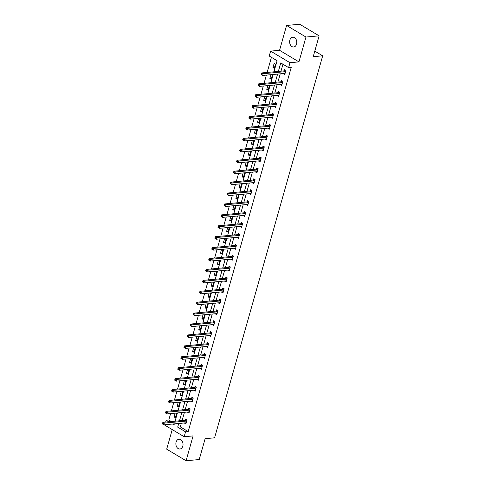 <?xml version="1.0" encoding="UTF-8"?>
<svg xmlns="http://www.w3.org/2000/svg" width="485" height="485" viewBox="0 0 485 485"><rect width="100%" height="100%" fill="white"/><g stroke="black" fill="none" stroke-linecap="round" stroke-linejoin="round"><path stroke-width="0.73" d="M289.86 40.097A4.917 3.571 -95.3 0 0 293.661 46.996A4.917 3.571 -95.3 0 0 296.565 44.105A4.917 3.571 -95.3 0 0 292.758 37.2A4.917 3.571 -95.3 0 0 289.86 40.097M176.097 442.108A4.917 3.571 -95.3 0 0 179.905 449.007A4.917 3.571 -95.3 0 0 182.803 446.115A4.917 3.571 -95.3 0 0 179.001 439.216A4.917 3.571 -95.3 0 0 176.097 442.108M273.952 71.81L277.093 60.722L269.23 56.024L270.618 51.125L290 62.71L288.617 67.609L280.754 62.911L278.354 71.404M279.56 50.307L298.942 61.886L305.974 37.042L319.118 35.835L299.736 24.25L286.587 25.456L279.56 50.307L270.618 51.125M172.23 429.595L166.688 449.165L186.076 460.75L193.103 435.906L184.167 436.724L164.785 425.139L164.9 424.733M165.658 422.053L166.167 420.24L168.731 421.774M170.617 413.572L168.798 419.998L166.167 420.24M271.424 57.333L267.15 72.435M266.392 75.108L264.058 83.353M263.3 86.027L260.972 94.272M260.215 96.945L257.881 105.184M257.123 107.864L254.789 116.103M254.037 118.783L251.703 127.022M250.945 129.701L248.611 137.94M247.853 140.62L245.525 148.859M244.767 151.538L242.433 159.777M241.675 162.457L239.341 170.696M238.584 173.375L236.256 181.614M235.498 184.294L233.164 192.533M232.406 195.206L230.078 203.451M229.32 206.125L226.986 214.37M226.228 217.044L223.894 225.289M223.136 227.962L220.808 236.207M220.051 238.881L217.716 247.126M216.959 249.799L214.631 258.038M213.873 260.718L211.539 268.957M210.781 271.636L208.447 279.875M207.689 282.555L205.361 290.794M204.603 293.473L202.269 301.712M201.511 304.392L199.177 312.631M198.426 315.311L196.092 323.55M195.334 326.229L193 334.468M192.242 337.148L189.914 345.387M189.156 348.06L186.822 356.305M186.064 358.979L183.73 367.224M182.972 369.897L180.644 378.142M179.887 380.816L177.552 389.061M176.795 391.734L174.467 399.979M173.709 402.653L171.375 410.898M305.974 37.042L286.587 25.456M319.118 35.835L313.219 56.69L322.683 55.823L214.588 437.816L205.125 438.689L199.22 459.544L186.076 460.75M322.683 55.823L314.795 51.107M168.798 419.998L171.357 421.532M175.176 413.153L174.103 416.948L175.412 417.737L176.601 413.535L175.855 413.093M178.268 402.235L177.189 406.036L178.498 406.818L179.686 402.617L178.947 402.174M181.354 391.316L180.281 395.117L181.59 395.899L182.778 391.698L182.033 391.256M184.445 380.398L183.372 384.199L184.682 384.981L185.87 380.78L185.124 380.337M187.531 369.479L186.458 373.28L187.768 374.062L188.956 369.861L188.216 369.418M190.623 358.56L189.55 362.362L190.86 363.144L192.048 358.942L191.302 358.5M193.715 347.642L192.636 351.443L193.945 352.225L195.134 348.024L194.394 347.581M196.801 336.723L195.728 340.525L197.037 341.307L198.226 337.105L197.48 336.663M199.893 325.811L198.82 329.606L200.129 330.388L201.317 326.193L200.572 325.744M202.979 314.892L201.905 318.687L203.215 319.469L204.403 315.274L203.664 314.826M206.07 303.974L204.997 307.769L206.307 308.551L207.495 304.356L206.749 303.907M209.162 293.055L208.083 296.85L209.393 297.632L210.581 293.437L209.841 292.988M212.248 282.137L211.175 285.932L212.485 286.714L213.673 282.519L212.927 282.07M215.34 271.218L214.267 275.013L215.576 275.801L216.765 271.6L216.019 271.157M218.432 260.299L217.353 264.095L218.662 264.883L219.85 260.681L219.111 260.239M221.518 249.381L220.445 253.182L221.754 253.964L222.942 249.763L222.197 249.32M224.61 238.462L223.53 242.264L224.846 243.046L226.034 238.844L225.289 238.402M227.695 227.544L226.622 231.345L227.932 232.127L229.12 227.926L228.38 227.483M230.787 216.625L229.714 220.426L231.024 221.208L232.212 217.007L231.466 216.565M233.879 205.707L232.8 209.508L234.109 210.29L235.298 206.089L234.558 205.646M236.965 194.788L235.892 198.589L237.201 199.371L238.39 195.17L237.644 194.727M240.057 183.87L238.984 187.671L240.293 188.453L241.481 184.251L240.736 183.809M243.143 172.957L242.07 176.752L243.379 177.534L244.567 173.333L243.828 172.89M246.234 162.038L245.161 165.834L246.471 166.616L247.659 162.42L246.913 161.972M249.326 151.12L248.247 154.915L249.557 155.697L250.745 151.502L250.005 151.053M252.412 140.201L251.339 143.996L252.649 144.779L253.837 140.583L253.091 140.135M255.504 129.283L254.431 133.078L255.74 133.86L256.929 129.665L256.183 129.216M258.596 118.364L257.517 122.159L258.826 122.941L260.015 118.746L259.275 118.304M261.682 107.446L260.609 111.241L261.918 112.029L263.106 107.828L262.361 107.385M264.774 96.527L263.694 100.328L265.004 101.11L266.192 96.909L265.453 96.466M267.859 85.609L266.786 89.41L268.096 90.192L269.284 85.99L268.538 85.548M270.951 74.69L269.878 78.491L271.188 79.273L272.376 75.072L271.63 74.629M274.274 68.355L275.462 64.153L274.152 63.371L272.964 67.573L274.274 68.355M181.36 423.217L180.323 426.891L188.18 431.583L291.242 67.367L288.617 67.609M282.949 64.22L280.985 71.162M280.227 73.841L277.893 82.08M277.135 84.754L274.807 92.999M274.049 95.672L271.715 103.917M270.957 106.591L268.623 114.836M267.865 117.509L265.537 125.754M264.78 128.428L262.446 136.673M261.688 139.347L259.36 147.592M258.602 150.265L256.268 158.504M255.51 161.184L253.176 169.423M252.418 172.102L250.09 180.341M249.332 183.021L246.998 191.26M246.241 193.939L243.906 202.178M243.155 204.858L240.821 213.097M240.063 215.776L237.729 224.015M236.971 226.695L234.643 234.934M233.885 237.614L231.551 245.853M230.793 248.526L228.459 256.771M227.701 259.445L225.373 267.69M224.616 270.363L222.282 278.608M221.524 281.282L219.196 289.527M218.438 292.2L216.104 300.445M215.346 303.119L213.012 311.358M212.254 314.037L209.926 322.276M209.168 324.956L206.834 333.195M206.076 335.875L203.748 344.114M202.991 346.793L200.657 355.032M199.899 357.712L197.565 365.951M196.807 368.63L194.479 376.869M193.721 379.549L191.387 387.788M190.629 390.467L188.295 398.706M187.543 401.38L185.209 409.625M184.452 412.298L182.117 420.543M184.664 422.914L185.888 423.993L187.077 419.798L185.767 419.016L185.446 420.149M187.75 411.995L188.98 413.081L190.168 408.879L188.859 408.097L188.538 409.231M190.841 401.077L192.066 402.162L193.254 397.961L191.945 397.179L191.623 398.312M193.933 390.158L195.158 391.243L196.346 387.042L195.037 386.26L194.715 387.394M197.019 379.246L198.244 380.325L199.432 376.124L198.123 375.341L197.807 376.475M200.111 368.327L201.336 369.406L202.524 365.205L201.214 364.423L200.893 365.557M203.197 357.409L204.427 358.488L205.616 354.286L204.306 353.504L203.985 354.638M206.289 346.49L207.513 347.569L208.702 343.368L207.392 342.586L207.071 343.719M209.381 335.571L210.605 336.651L211.793 332.449L210.484 331.667L210.163 332.801M212.466 324.653L213.691 325.732L214.879 321.531L213.57 320.749L213.254 321.882M215.558 313.734L216.783 314.813L217.971 310.618L216.662 309.83L216.34 310.964M218.65 302.816L219.875 303.895L221.063 299.7L219.754 298.912L219.432 300.045M221.736 291.897L222.961 292.976L224.149 288.781L222.839 287.999L222.518 289.127M224.828 280.979L226.052 282.058L227.241 277.863L225.931 277.08L225.61 278.208M227.914 270.06L229.144 271.139L230.333 266.944L229.023 266.162L228.702 267.296M231.005 259.142L232.23 260.227L233.418 256.025L232.109 255.243L231.788 256.377M234.097 248.223L235.322 249.308L236.51 245.107L235.201 244.325L234.879 245.458M237.183 237.304L238.408 238.39L239.596 234.188L238.287 233.406L237.965 234.54M240.275 226.392L241.5 227.471L242.688 223.27L241.378 222.488L241.057 223.621M243.361 215.473L244.592 216.552L245.78 212.351L244.47 211.569L244.149 212.703M246.453 204.555L247.677 205.634L248.866 201.433L247.556 200.651L247.235 201.784M249.545 193.636L250.769 194.715L251.957 190.514L250.648 189.732L250.327 190.866M252.63 182.718L253.855 183.797L255.043 179.595L253.734 178.813L253.419 179.947M255.722 171.799L256.947 172.878L258.135 168.677L256.826 167.895L256.504 169.029M258.814 160.881L260.039 161.96L261.227 157.758L259.918 156.976L259.596 158.11M261.9 149.962L263.125 151.041L264.313 146.846L263.003 146.058L262.682 147.191M264.992 139.043L266.216 140.123L267.405 135.927L266.095 135.145L265.774 136.273M268.078 128.125L269.302 129.204L270.491 125.009L269.181 124.227L268.866 125.354M271.17 117.206L272.394 118.285L273.582 114.09L272.273 113.308L271.952 114.442M274.261 106.288L275.486 107.373L276.674 103.172L275.365 102.39L275.043 103.523M277.347 95.369L278.572 96.454L279.76 92.253L278.451 91.471L278.129 92.605M280.439 84.451L281.664 85.536L282.852 81.334L281.542 80.552L281.221 81.686M283.525 73.538L284.756 74.617L285.944 70.416L284.634 69.634L284.313 70.768M298.942 61.886L290 62.71M188.18 431.583L185.549 431.826L184.167 436.724M172.508 424.029L174.024 424.939L174.333 423.866M175.085 421.186L177.419 412.947M178.177 410.268L180.511 402.029M181.269 399.349L183.597 391.11M184.355 388.436L186.689 380.191M187.446 377.518L189.78 369.273M190.538 366.599L192.866 358.354M193.624 355.681L195.958 347.436M196.716 344.762L199.044 336.517M199.802 333.844L202.136 325.605M202.894 322.925L205.228 314.686M205.986 312.007L208.314 303.768M209.071 301.088L211.405 292.849M212.163 290.169L214.491 281.93M215.249 279.251L217.583 271.012M218.341 268.332L220.675 260.093M221.433 257.414L223.761 249.175M224.519 246.495L226.853 238.256M227.61 235.583L229.945 227.338M230.696 224.664L233.03 216.419M233.788 213.746L236.122 205.501M236.88 202.827L239.208 194.582M239.966 191.908L242.3 183.663M243.058 180.99L245.392 172.745M246.15 170.071L248.478 161.832M249.235 159.153L251.569 150.914M252.327 148.234L254.655 139.995M255.413 137.316L257.747 129.077M258.505 126.397L260.839 118.158M261.597 115.478L263.925 107.24M264.683 104.56L267.017 96.321M267.775 93.641L270.103 85.402M270.86 82.729L273.194 74.484M178.735 423.46L177.692 427.127L185.549 431.826M277.596 74.078L275.262 82.323M274.51 84.996L272.176 93.241M271.418 95.915L269.084 104.16M268.326 106.833L265.998 115.078M265.24 117.752L262.906 125.997M262.149 128.671L259.815 136.909M259.057 139.589L256.729 147.828M255.971 150.508L253.637 158.747M252.879 161.426L250.551 169.665M249.793 172.345L247.459 180.584M246.701 183.263L244.367 191.502M243.609 194.182L241.281 202.421M240.524 205.1L238.19 213.339M237.432 216.013L235.104 224.258M234.346 226.931L232.012 235.177M231.254 237.85L228.92 246.095M228.162 248.769L225.834 257.014M225.076 259.687L222.742 267.932M221.984 270.606L219.65 278.851M218.899 281.524L216.565 289.763M215.807 292.443L213.473 300.682M212.715 303.361L210.387 311.6M209.629 314.28L207.295 322.519M206.537 325.199L204.203 333.438M203.445 336.117L201.117 344.356M200.36 347.036L198.025 355.275M197.268 357.954L194.94 366.193M194.182 368.873L191.848 377.112M191.09 379.785L188.756 388.03M187.998 390.704L185.67 398.949M184.912 401.622L182.578 409.867M181.82 412.541L179.492 420.786M180.323 426.891L177.692 427.127M186.149 423.072L184.579 423.211M175.673 416.809L174.103 416.948M178.765 405.89L177.189 406.036M189.241 412.153L187.671 412.292M181.851 394.972L180.281 395.117M192.327 401.234L190.757 401.38M184.943 384.053L183.372 384.199M195.419 390.316L193.848 390.461M188.028 373.135L186.458 373.28M198.51 379.397L196.934 379.543M191.12 362.216L189.55 362.362M201.596 368.479L200.026 368.624M194.212 351.298L192.636 351.443M204.688 357.56L203.118 357.706M197.298 340.379L195.728 340.525M207.78 346.642L206.204 346.787M200.39 329.461L198.82 329.606M210.866 335.723L209.296 335.869M203.482 318.542L201.905 318.687M213.958 324.804L212.381 324.95M206.568 307.623L204.997 307.769M217.044 313.886L215.473 314.031M209.659 296.705L208.083 296.85M220.135 302.967L218.565 303.113M212.745 285.792L211.175 285.932M223.227 292.049L221.651 292.194M215.837 274.874L214.267 275.013M226.313 281.13L224.743 281.276M218.929 263.955L217.353 264.095M229.405 270.218L227.835 270.357M222.015 253.037L220.445 253.182M232.491 259.299L230.921 259.439M225.107 242.118L223.53 242.264M235.583 248.381L234.012 248.52M228.192 231.2L226.622 231.345M238.675 237.462L237.098 237.608M231.284 220.281L229.714 220.426M241.76 226.543L240.19 226.689M234.376 209.362L232.8 209.508M244.852 215.625L243.282 215.77M237.462 198.444L235.892 198.589M247.938 204.706L246.368 204.852M240.554 187.525L238.984 187.671M251.03 193.788L249.46 193.933M243.64 176.607L242.07 176.752M254.122 182.869L252.546 183.015M246.732 165.688L245.161 165.834M257.208 171.951L255.637 172.096M249.823 154.77L248.247 154.915M260.299 161.032L258.729 161.178M252.909 143.851L251.339 143.996M263.391 150.114L261.815 150.259M256.001 132.932L254.431 133.078M266.477 139.195L264.907 139.34M259.093 122.02L257.517 122.159M269.569 128.276L267.993 128.422M262.179 111.101L260.609 111.241M272.655 117.358L271.085 117.503M265.271 100.183L263.694 100.328M275.747 106.445L274.177 106.585M268.357 89.264L266.786 89.41M278.839 95.527L277.262 95.666M271.448 78.346L269.878 78.491M281.924 84.608L280.354 84.754M274.54 67.427L272.964 67.573M285.016 73.69L283.446 73.835M186.458 421.047L185.149 420.265L162.954 422.302L164.263 423.084L186.458 421.047A0.77 0.467 120.9 0 0 186.664 420.98L186.755 420.931M163.039 423.441L164.263 423.084L163.772 424.836L162.317 423.823L162.845 424.139L163.039 423.441L162.517 423.126L162.317 423.823M186.21 422.865L186.143 422.829A0.77 0.467 120.9 0 0 185.961 422.799L163.772 424.836L162.845 424.139M185.149 420.265A0.77 0.467 120.9 0 0 185.355 420.198L186.604 419.513M162.954 422.302L162.517 423.126M189.544 410.128L188.235 409.346L166.046 411.383L167.355 412.165L189.544 410.128A0.77 0.467 120.9 0 0 189.756 410.061L189.847 410.013M166.131 412.523L167.355 412.165L166.858 413.917L165.409 412.905L165.931 413.22L166.131 412.523L165.603 412.208L165.409 412.905M189.296 411.947L189.235 411.911A0.77 0.467 120.9 0 0 189.053 411.88L166.858 413.917L165.931 413.22M188.235 409.346A0.77 0.467 120.9 0 0 188.447 409.279L189.696 408.594M166.046 411.383L165.603 412.208M192.636 399.21L191.326 398.428L169.132 400.464L170.447 401.247L192.636 399.21A0.77 0.467 120.9 0 0 192.848 399.143L192.933 399.094M169.216 401.604L170.447 401.247L169.95 402.999L168.495 401.986L169.023 402.301L169.216 401.604L168.695 401.289L168.495 401.986M192.387 401.028L192.321 400.992A0.77 0.467 120.9 0 0 192.139 400.962L169.95 402.999L169.023 402.301M191.326 398.428A0.77 0.467 120.9 0 0 191.539 398.361L192.787 397.682M169.132 400.464L168.695 401.289M195.728 388.291L194.418 387.509L172.223 389.546L173.533 390.334L195.728 388.291A0.77 0.467 120.9 0 0 195.934 388.224L196.025 388.176M172.308 390.686L173.533 390.334L173.036 392.08L171.587 391.074L172.108 391.383L172.308 390.686L171.787 390.37L171.587 391.074M195.479 390.11L195.413 390.073A0.77 0.467 120.9 0 0 195.231 390.043L173.036 392.08L172.108 391.383M194.418 387.509A0.77 0.467 120.9 0 0 194.624 387.442L195.873 386.763M172.223 389.546L171.787 390.37M198.814 377.372L197.504 376.59L175.315 378.633L176.625 379.416L198.814 377.372A0.77 0.467 120.9 0 0 199.026 377.306L199.117 377.257M175.4 379.767L176.625 379.416L176.128 381.161L174.679 380.155L175.2 380.464L175.4 379.767L174.873 379.452L174.679 380.155M198.565 379.191L198.498 379.155A0.77 0.467 120.9 0 0 198.316 379.124L176.128 381.161L175.2 380.464M197.504 376.59A0.77 0.467 120.9 0 0 197.716 376.524L198.965 375.845M175.315 378.633L174.873 379.452M201.905 366.454L200.596 365.672L178.401 367.715L179.711 368.497L201.905 366.454A0.77 0.467 120.9 0 0 202.118 366.387L202.203 366.339M178.486 368.849L179.711 368.497L179.22 370.243L177.765 369.237L178.292 369.546L178.486 368.849L177.965 368.533L177.765 369.237M201.657 368.273L201.59 368.236A0.77 0.467 120.9 0 0 201.408 368.206L179.22 370.243L178.292 369.546M200.596 365.672A0.77 0.467 120.9 0 0 200.802 365.605L202.051 364.926M178.401 367.715L177.965 368.533M204.991 355.535L203.682 354.753L181.493 356.796L182.803 357.578L204.991 355.535A0.77 0.467 120.9 0 0 205.203 355.469L205.294 355.42M181.578 357.93L182.803 357.578L182.305 359.324L180.856 358.318L181.378 358.627L181.578 357.93L181.05 357.615L180.856 358.318M204.749 357.354L204.682 357.318A0.77 0.467 120.9 0 0 204.5 357.287L182.305 359.324L181.378 358.627M203.682 354.753A0.77 0.467 120.9 0 0 203.894 354.687L205.143 354.008M181.493 356.796L181.05 357.615M208.083 344.617L206.774 343.835L184.585 345.878L185.894 346.66L208.083 344.617A0.77 0.467 120.9 0 0 208.295 344.55L208.38 344.502M184.67 347.011L185.894 346.66L185.397 348.406L183.942 347.399L184.47 347.709L184.67 347.011L184.142 346.696L183.942 347.399M207.835 346.435L207.768 346.399A0.77 0.467 120.9 0 0 207.586 346.369L185.397 348.406L184.47 347.709M206.774 343.835A0.77 0.467 120.9 0 0 206.986 343.768L208.235 343.089M184.585 345.878L184.142 346.696M211.175 333.704L209.866 332.916L187.671 334.959L188.98 335.741L211.175 333.704A0.77 0.467 120.9 0 0 211.381 333.632L211.472 333.583M187.756 336.093L188.98 335.741L188.489 337.487L187.034 336.481L187.556 336.796L187.756 336.093L187.234 335.778L187.034 336.481M210.927 335.517L210.86 335.487A0.77 0.467 120.9 0 0 210.678 335.45L188.489 337.487L187.556 336.796M209.866 332.916A0.77 0.467 120.9 0 0 210.072 332.849L211.321 332.17M187.671 334.959L187.234 335.778M214.261 322.786L212.951 322.004L190.763 324.041L192.072 324.823L214.261 322.786A0.77 0.467 120.9 0 0 214.473 322.713L214.564 322.664M190.847 325.174L192.072 324.823L191.575 326.575L190.126 325.562L190.647 325.878L190.847 325.174L190.32 324.865L190.126 325.562M214.012 324.598L213.952 324.568A0.77 0.467 120.9 0 0 213.77 324.532L191.575 326.575L190.647 325.878M212.951 322.004A0.77 0.467 120.9 0 0 213.164 321.931L214.412 321.252M190.763 324.041L190.32 324.865M217.353 311.867L216.043 311.085L193.848 313.122L195.158 313.904L217.353 311.867A0.77 0.467 120.9 0 0 217.565 311.794L217.65 311.746M193.933 314.256L195.158 313.904L194.667 315.656L193.212 314.644L193.739 314.959L193.933 314.256L193.412 313.947L193.212 314.644M217.104 313.68L217.037 313.649A0.77 0.467 120.9 0 0 216.856 313.613L194.667 315.656L193.739 314.959M216.043 311.085A0.77 0.467 120.9 0 0 216.255 311.012L217.498 310.333M193.848 313.122L193.412 313.947M220.439 300.949L219.129 300.166L196.94 302.203L198.25 302.986L220.439 300.949A0.77 0.467 120.9 0 0 220.651 300.876L220.742 300.827M197.025 303.337L198.25 302.986L197.753 304.738L196.304 303.725L196.825 304.04L197.025 303.337L196.504 303.028L196.304 303.725M220.196 302.761L220.129 302.731A0.77 0.467 120.9 0 0 219.947 302.695L197.753 304.738L196.825 304.04M219.129 300.166A0.77 0.467 120.9 0 0 219.341 300.094L220.59 299.415M196.94 302.203L196.504 303.028M223.53 290.03L222.221 289.248L200.032 291.285L201.342 292.067L223.53 290.03A0.77 0.467 120.9 0 0 223.743 289.957L223.827 289.915M200.117 292.419L201.342 292.067L200.845 293.819L199.39 292.807L199.917 293.122L200.117 292.419L199.59 292.109L199.39 292.807M223.282 291.843L223.215 291.812A0.77 0.467 120.9 0 0 223.033 291.776L200.845 293.819L199.917 293.122M222.221 289.248A0.77 0.467 120.9 0 0 222.433 289.175L223.682 288.496M200.032 291.285L199.59 292.109M226.622 279.111L225.313 278.329L203.118 280.366L204.427 281.148L226.622 279.111A0.77 0.467 120.9 0 0 226.828 279.045L226.919 278.996M203.203 281.5L204.427 281.148L203.936 282.9L202.481 281.888L203.009 282.203L203.203 281.5L202.681 281.191L202.481 281.888M226.374 280.93L226.307 280.894A0.77 0.467 120.9 0 0 226.125 280.863L203.936 282.9L203.009 282.203M225.313 278.329A0.77 0.467 120.9 0 0 225.519 278.257L226.768 277.578M203.118 280.366L202.681 281.191M229.708 268.193L228.399 267.411L206.21 269.448L207.519 270.23L229.708 268.193A0.77 0.467 120.9 0 0 229.92 268.126L230.011 268.078M206.295 270.588L207.519 270.23L207.022 271.982L205.573 270.969L206.095 271.285L206.295 270.588L205.767 270.272L205.573 270.969M229.46 270.012L229.399 269.975A0.77 0.467 120.9 0 0 229.217 269.945L207.022 271.982L206.095 271.285M228.399 267.411A0.77 0.467 120.9 0 0 228.611 267.344L229.86 266.659M206.21 269.448L205.767 270.272M232.8 257.274L231.49 256.492L209.296 258.529L210.605 259.311L232.8 257.274A0.77 0.467 120.9 0 0 233.012 257.208L233.097 257.159M209.381 259.669L210.605 259.311L210.114 261.063L208.659 260.051L209.187 260.366L209.381 259.669L208.859 259.354L208.659 260.051M232.551 259.093L232.485 259.057A0.77 0.467 120.9 0 0 232.303 259.026L210.114 261.063L209.187 260.366M231.49 256.492A0.77 0.467 120.9 0 0 231.703 256.426L232.945 255.74M209.296 258.529L208.859 259.354M235.886 246.356L234.576 245.574L212.388 247.611L213.697 248.393L235.886 246.356A0.77 0.467 120.9 0 0 236.098 246.289L236.189 246.241M212.472 248.75L213.697 248.393L213.2 250.145L211.751 249.132L212.272 249.448L212.472 248.75L211.951 248.435L211.751 249.132M235.643 248.174L235.577 248.138A0.77 0.467 120.9 0 0 235.395 248.108L213.2 250.145L212.272 249.448M234.576 245.574A0.77 0.467 120.9 0 0 234.788 245.507L236.037 244.822M212.388 247.611L211.951 248.435M238.978 235.437L237.668 234.655L215.479 236.692L216.789 237.48L238.978 235.437A0.77 0.467 120.9 0 0 239.19 235.37L239.275 235.322M215.564 237.832L216.789 237.48L216.292 239.226L214.843 238.22L215.364 238.529L215.564 237.832L215.037 237.517L214.843 238.22M238.729 237.256L238.662 237.22A0.77 0.467 120.9 0 0 238.481 237.189L216.292 239.226L215.364 238.529M237.668 234.655A0.77 0.467 120.9 0 0 237.88 234.588L239.129 233.909M215.479 236.692L215.037 237.517M242.07 224.519L240.76 223.737L218.565 225.774L219.875 226.562L242.07 224.519A0.77 0.467 120.9 0 0 242.276 224.452L242.367 224.403M218.65 226.913L219.875 226.562L219.384 228.308L217.929 227.301L218.456 227.61L218.65 226.913L218.129 226.598L217.929 227.301M241.821 226.337L241.754 226.301A0.77 0.467 120.9 0 0 241.572 226.271L219.384 228.308L218.456 227.61M240.76 223.737A0.77 0.467 120.9 0 0 240.966 223.67L242.215 222.991M218.565 225.774L218.129 226.598M245.155 213.6L243.846 212.818L221.657 214.861L222.967 215.643L245.155 213.6A0.77 0.467 120.9 0 0 245.368 213.533L245.458 213.485M221.742 215.995L222.967 215.643L222.469 217.389L221.021 216.383L221.542 216.692L221.742 215.995L221.215 215.679L221.021 216.383M244.907 215.419L244.846 215.382A0.77 0.467 120.9 0 0 244.664 215.352L222.469 217.389L221.542 216.692M243.846 212.818A0.77 0.467 120.9 0 0 244.058 212.751L245.307 212.072M221.657 214.861L221.215 215.679M248.247 202.681L246.938 201.899L224.743 203.942L226.058 204.725L248.247 202.681A0.77 0.467 120.9 0 0 248.459 202.615L248.544 202.566M224.828 205.076L226.058 204.725L225.561 206.471L224.106 205.464L224.634 205.773L224.828 205.076L224.306 204.761L224.106 205.464M247.999 204.5L247.932 204.464A0.77 0.467 120.9 0 0 247.75 204.434L225.561 206.471L224.634 205.773M246.938 201.899A0.77 0.467 120.9 0 0 247.15 201.833L248.399 201.154M224.743 203.942L224.306 204.761M251.339 191.763L250.03 190.981L227.835 193.024L229.144 193.806L251.339 191.763A0.77 0.467 120.9 0 0 251.545 191.696L251.636 191.648M227.92 194.158L229.144 193.806L228.647 195.552L227.198 194.546L227.72 194.855L227.92 194.158L227.398 193.842L227.198 194.546M251.091 193.582L251.024 193.545A0.77 0.467 120.9 0 0 250.842 193.515L228.647 195.552L227.72 194.855M250.03 190.981A0.77 0.467 120.9 0 0 250.236 190.914L251.485 190.235M227.835 193.024L227.398 193.842M254.425 180.85L253.115 180.062L230.927 182.105L232.236 182.887L254.425 180.85A0.77 0.467 120.9 0 0 254.637 180.778L254.728 180.729M231.012 183.239L232.236 182.887L231.739 184.633L230.29 183.627L230.811 183.942L231.012 183.239L230.484 182.924L230.29 183.627M254.176 182.663L254.116 182.633A0.77 0.467 120.9 0 0 253.928 182.596L231.739 184.633L230.811 183.942M253.115 180.062A0.77 0.467 120.9 0 0 253.328 179.996L254.576 179.317M230.927 182.105L230.484 182.924M257.517 169.932L256.207 169.144L234.012 171.187L235.322 171.969L257.517 169.932A0.77 0.467 120.9 0 0 257.729 169.859L257.814 169.811M234.097 172.32L235.322 171.969L234.831 173.721L233.376 172.708L233.903 173.024L234.097 172.32L233.576 172.011L233.376 172.708M257.268 171.745L257.202 171.714A0.77 0.467 120.9 0 0 257.02 171.678L234.831 173.721L233.903 173.024M256.207 169.144A0.77 0.467 120.9 0 0 256.413 169.077L257.662 168.398M234.012 171.187L233.576 172.011M260.603 159.013L259.293 158.231L237.104 160.268L238.414 161.05L260.603 159.013A0.77 0.467 120.9 0 0 260.815 158.941L260.906 158.892M237.189 161.402L238.414 161.05L237.917 162.802L236.468 161.79L236.989 162.105L237.189 161.402L236.662 161.093L236.468 161.79M260.36 160.826L260.293 160.796A0.77 0.467 120.9 0 0 260.112 160.759L237.917 162.802L236.989 162.105M259.293 158.231A0.77 0.467 120.9 0 0 259.505 158.158L260.754 157.479M237.104 160.268L236.662 161.093M263.694 148.095L262.385 147.313L240.196 149.35L241.506 150.132L263.694 148.095A0.77 0.467 120.9 0 0 263.907 148.022L263.992 147.974M240.281 150.483L241.506 150.132L241.009 151.884L239.554 150.871L240.081 151.187L240.281 150.483L239.754 150.174L239.554 150.871M263.446 149.907L263.379 149.877A0.77 0.467 120.9 0 0 263.197 149.841L241.009 151.884L240.081 151.187M262.385 147.313A0.77 0.467 120.9 0 0 262.597 147.24L263.846 146.561M240.196 149.35L239.754 150.174M266.786 137.176L265.477 136.394L243.282 138.431L244.592 139.213L266.786 137.176A0.77 0.467 120.9 0 0 266.992 137.103L267.083 137.055M243.367 139.565L244.592 139.213L244.1 140.965L242.645 139.953L243.167 140.268L243.367 139.565L242.846 139.256L242.645 139.953M266.538 138.989L266.471 138.959A0.77 0.467 120.9 0 0 266.289 138.922L244.1 140.965L243.167 140.268M265.477 136.394A0.77 0.467 120.9 0 0 265.683 136.321L266.932 135.642M243.282 138.431L242.846 139.256M269.872 126.258L268.563 125.476L246.374 127.513L247.683 128.295L269.872 126.258A0.77 0.467 120.9 0 0 270.084 126.191L270.175 126.142M246.459 128.646L247.683 128.295L247.186 130.047L245.737 129.034L246.259 129.35L246.459 128.646L245.931 128.337L245.737 129.034M269.624 128.07L269.563 128.04A0.77 0.467 120.9 0 0 269.381 128.004L247.186 130.047L246.259 129.35M268.563 125.476A0.77 0.467 120.9 0 0 268.775 125.403L270.024 124.724M246.374 127.513L245.931 128.337M272.964 115.339L271.655 114.557L249.46 116.594L250.769 117.376L272.964 115.339A0.77 0.467 120.9 0 0 273.176 115.272L273.261 115.224M249.545 117.734L250.769 117.376L250.278 119.128L248.823 118.116L249.351 118.431L249.545 117.734L249.023 117.418L248.823 118.116M272.715 117.158L272.649 117.121A0.77 0.467 120.9 0 0 272.467 117.091L250.278 119.128L249.351 118.431M271.655 114.557A0.77 0.467 120.9 0 0 271.867 114.49L273.11 113.805M249.46 116.594L249.023 117.418M276.05 104.421L274.74 103.638L252.552 105.675L253.861 106.457L276.05 104.421A0.77 0.467 120.9 0 0 276.262 104.354L276.353 104.305M252.636 106.815L253.861 106.457L253.364 108.21L251.915 107.197L252.436 107.512L252.636 106.815L252.115 106.5L251.915 107.197M275.807 106.239L275.741 106.203A0.77 0.467 120.9 0 0 275.559 106.173L253.364 108.21L252.436 107.512M274.74 103.638A0.77 0.467 120.9 0 0 274.953 103.572L276.201 102.887M252.552 105.675L252.115 106.5M279.142 93.502L277.832 92.72L255.643 94.757L256.953 95.539L279.142 93.502A0.77 0.467 120.9 0 0 279.354 93.435L279.439 93.387M255.728 95.897L256.953 95.539L256.456 97.291L255.001 96.279L255.528 96.594L255.728 95.897L255.201 95.581L255.001 96.279M278.893 95.321L278.827 95.284A0.77 0.467 120.9 0 0 278.645 95.254L256.456 97.291L255.528 96.594M277.832 92.72A0.77 0.467 120.9 0 0 278.044 92.653L279.293 91.968M255.643 94.757L255.201 95.581M282.234 82.583L280.924 81.801L258.729 83.838L260.039 84.62L282.234 82.583A0.77 0.467 120.9 0 0 282.44 82.517L282.531 82.468M258.814 84.978L260.039 84.62L259.548 86.372L258.093 85.366L258.62 85.675L258.814 84.978L258.293 84.663L258.093 85.366M281.985 84.402L281.918 84.366A0.77 0.467 120.9 0 0 281.736 84.335L259.548 86.372L258.62 85.675M280.924 81.801A0.77 0.467 120.9 0 0 281.13 81.735L282.379 81.056M258.729 83.838L258.293 84.663M285.319 71.665L284.01 70.883L261.821 72.92L263.131 73.708L285.319 71.665A0.77 0.467 120.9 0 0 285.532 71.598L285.623 71.55M261.906 74.059L263.131 73.708L262.634 75.454L261.185 74.447L261.706 74.757L261.906 74.059L261.379 73.744L261.185 74.447M285.071 73.484L285.01 73.447A0.77 0.467 120.9 0 0 284.828 73.417L262.634 75.454L261.706 74.757M284.01 70.883A0.77 0.467 120.9 0 0 284.222 70.816L285.471 70.137M261.821 72.92L261.379 73.744M186.664 420.98L185.355 420.198M189.756 410.061L188.447 409.279M192.848 399.143L191.539 398.361M195.934 388.224L194.624 387.442M199.026 377.306L197.716 376.524M202.118 366.387L200.802 365.605M205.203 355.469L203.894 354.687M208.295 344.55L206.986 343.768M211.381 333.632L210.072 332.849M214.473 322.713L213.164 321.931M217.565 311.794L216.255 311.012M220.651 300.876L219.341 300.094M223.743 289.957L222.433 289.175M226.828 279.045L225.519 278.257M229.92 268.126L228.611 267.344M233.012 257.208L231.703 256.426M236.098 246.289L234.788 245.507M239.19 235.37L237.88 234.588M242.276 224.452L240.966 223.67M245.368 213.533L244.058 212.751M248.459 202.615L247.15 201.833M251.545 191.696L250.236 190.914M254.637 180.778L253.328 179.996M257.729 169.859L256.413 169.077M260.815 158.941L259.505 158.158M263.907 148.022L262.597 147.24M266.992 137.103L265.683 136.321M270.084 126.191L268.775 125.403M273.176 115.272L271.867 114.49M276.262 104.354L274.953 103.572M279.354 93.435L278.044 92.653M282.44 82.517L281.13 81.735M285.532 71.598L284.222 70.816"/></g></svg>
